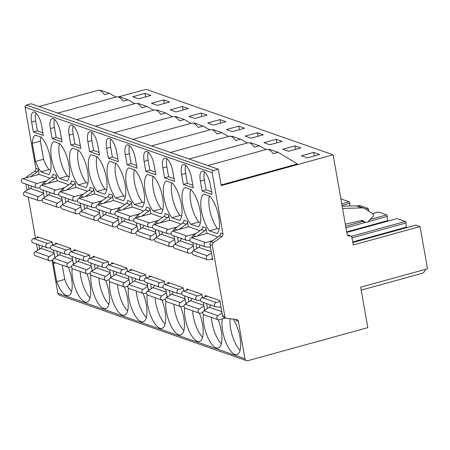 <?xml version="1.0" encoding="UTF-8"?>
<svg xmlns="http://www.w3.org/2000/svg" width="450" height="450" viewBox="0 0 450 450"><rect width="100%" height="100%" fill="white"/><g stroke="black" fill="none" stroke-linecap="round" stroke-linejoin="round"><path stroke-width="0.67" d="M347.304 234.731L350.848 235.969A1.8 1.62 109.3 0 1 351.861 237.223L353.233 244.98L420.058 226.586L427.5 268.785L360.669 287.179L367.808 327.656L247.843 360.681A2.694 2.43 109.3 0 1 244.969 358.762L57.876 293.282A2.694 2.43 109.3 0 0 59.4 295.161L246.493 360.641M350.848 235.969A1.8 1.62 109.3 0 0 349.948 235.946A2.694 2.43 -70.7 0 1 347.079 234.023L333.107 154.8L221.192 185.602L218.306 169.239L213.474 170.572A1.8 1.62 109.3 0 0 212.169 172.738L222.941 233.837A2.694 2.43 -70.7 0 1 221.782 236.706L213.491 242.618A2.694 2.43 109.3 0 0 212.333 245.486L224.843 316.434A2.694 2.43 109.3 0 0 226.862 318.42L236.368 319.438A2.694 2.43 -70.7 0 1 238.388 321.429L244.969 358.762M425.486 269.342A26.061 9.624 74.6 0 1 421.971 273.392L361.192 290.121M420.058 226.586L415.901 225.129A1.08 0.399 74.6 0 0 415.8 225.124A1.08 0.399 74.6 0 0 415.71 225.18M407.059 227.531L406.181 227.222L406.058 222.969L351.973 237.859M351.399 236.317L405.399 221.456A1.08 0.399 74.6 0 1 406.058 222.969M405.399 221.456L397.153 218.571A1.08 0.399 74.6 0 0 397.052 218.565A1.08 0.399 74.6 0 0 396.968 218.621M388.311 220.967L387.439 220.663L387.309 216.411L367.881 221.76M370.226 219.414L386.651 214.892A1.08 0.399 74.6 0 1 387.309 216.411M386.651 214.892L378.411 212.006A1.08 0.399 74.6 0 0 378.304 212.001A1.08 0.399 74.6 0 0 378.219 212.062M368.601 211.05L368.567 209.852L367.318 210.195M365.518 208.991L367.903 208.333A1.08 0.399 74.6 0 1 368.567 209.852M367.903 208.333L359.662 205.447A1.08 0.399 74.6 0 0 359.561 205.442A1.08 0.399 74.6 0 0 359.471 205.498M349.897 205.999L349.819 203.287L342.034 205.431M341.752 203.811L349.161 201.769A1.08 0.399 74.6 0 1 349.819 203.287M349.161 201.769L340.914 198.889A1.08 0.399 74.6 0 0 340.881 198.877M333.107 154.8L146.014 89.319L118.221 96.969M218.306 169.239L31.213 103.764L26.381 105.092A1.8 1.62 109.3 0 0 25.076 107.258L35.848 168.362A2.694 2.43 -70.7 0 1 34.689 171.225L26.398 177.143A2.694 2.43 109.3 0 0 25.718 177.834M25.965 184.106L27.034 190.192M28.243 197.027L35.466 238.005M36.534 244.052L37.603 250.132M52.054 260.269L57.876 293.282M387.439 220.663L346.697 231.879M406.181 227.222L352.693 241.948M221.079 184.978L297.433 163.958L278.083 152.336L269.601 149.366L268.678 149.619M307.327 157.854L319.601 154.479L313.695 152.415L301.421 155.79L307.327 157.854M288.579 151.296L300.853 147.921L294.947 145.851L282.679 149.231L288.579 151.296M269.837 144.737L282.105 141.356L276.204 139.292L263.931 142.667L269.837 144.737M251.089 138.172L263.363 134.797L257.456 132.727L245.183 136.108L251.089 138.172M232.341 131.614L244.614 128.233L238.708 126.169L226.44 129.549L232.341 131.614M213.598 125.055L225.866 121.674L219.966 119.61L207.692 122.985L213.598 125.055M194.85 118.491L207.124 115.116L201.218 113.046L188.949 116.426L194.85 118.491M176.102 111.932L188.376 108.551L182.469 106.487L170.201 109.867L176.102 111.932M157.359 105.373L169.627 101.992L163.727 99.928L151.453 103.303L157.359 105.373M138.611 98.809L150.885 95.434L144.979 93.364L132.711 96.744L138.611 98.809M39.111 106.526L97.768 90.383A20.666 7.633 74.6 0 1 104.473 94.641L109.373 93.291L116.044 97.071M99.962 90.574L100.884 90.321L109.373 93.291M207.827 165.572L266.484 149.428A20.666 7.633 74.6 0 1 273.189 153.686L278.083 152.336M222.401 318.864A21.116 7.796 -105.4 0 0 225.877 342.416A21.116 7.796 -105.4 0 0 236.936 354.589A21.116 7.796 -105.4 0 0 240.48 340.644A21.116 7.796 -105.4 0 0 233.184 319.101M203.344 314.336A21.116 7.796 -105.4 0 0 207.681 337.146A21.116 7.796 -105.4 0 0 218.188 348.03A21.116 7.796 -105.4 0 0 218.132 319.725M184.596 307.777A21.116 7.796 -105.4 0 0 188.933 330.581A21.116 7.796 -105.4 0 0 199.44 341.471A21.116 7.796 -105.4 0 0 199.384 313.166M165.847 301.219A21.116 7.796 -105.4 0 0 170.19 324.022A21.116 7.796 -105.4 0 0 180.697 334.907A21.116 7.796 -105.4 0 0 180.636 306.602M147.105 294.654A21.116 7.796 -105.4 0 0 151.442 317.464A21.116 7.796 -105.4 0 0 161.949 328.348A21.116 7.796 -105.4 0 0 161.893 300.043M128.357 288.096A21.116 7.796 -105.4 0 0 132.694 310.899A21.116 7.796 -105.4 0 0 143.201 321.789A21.116 7.796 -105.4 0 0 143.145 293.484M109.609 281.537A21.116 7.796 -105.4 0 0 113.951 304.341A21.116 7.796 -105.4 0 0 124.459 315.225A21.116 7.796 -105.4 0 0 124.397 286.92M90.866 274.972A21.116 7.796 -105.4 0 0 95.203 297.782A21.116 7.796 -105.4 0 0 105.711 308.666A21.116 7.796 -105.4 0 0 105.654 280.361M72.118 268.414A21.116 7.796 -105.4 0 0 76.455 291.218A21.116 7.796 -105.4 0 0 86.962 302.108A21.116 7.796 -105.4 0 0 86.906 273.803M53.584 262.041A21.116 7.796 -105.4 0 0 53.483 263.464L56.689 281.632A21.116 7.796 -105.4 0 0 68.439 295.622A21.116 7.796 -105.4 0 0 68.372 267.294M39.094 174.386L30.352 176.794L37.012 172.041A2.694 2.43 109.3 0 0 38.177 169.178L39.094 174.386L50.181 178.268M197.269 236.104L204.767 230.749A2.694 2.43 109.3 0 0 205.931 227.886L206.91 233.449M179.061 229.393L186.244 224.269A2.694 2.43 109.3 0 0 187.408 221.4L188.364 226.834M160.312 222.834L167.496 217.704A2.694 2.43 109.3 0 0 168.66 214.841L169.616 220.275M141.57 216.276L148.753 211.146A2.694 2.43 109.3 0 0 149.912 208.282L150.874 213.711M122.822 209.711L130.005 204.587A2.694 2.43 109.3 0 0 131.169 201.718L132.126 207.152M104.074 203.153L111.263 198.023A2.694 2.43 109.3 0 0 112.421 195.159L113.377 200.593M85.331 196.588L92.514 191.464A2.694 2.43 109.3 0 0 93.673 188.601L94.635 194.029M66.583 190.029L73.766 184.905A2.694 2.43 109.3 0 0 74.931 182.036L75.887 187.47M47.835 183.471L55.024 178.341A2.694 2.43 109.3 0 0 56.182 175.477L57.139 180.906M212.906 240.564L205.599 242.578L191.576 237.667L207.439 233.303L217.935 236.976M195.947 233.511L186.857 236.014L172.834 231.109L188.696 226.744L199.929 230.676M177.204 226.952L168.109 229.455L154.086 224.55L169.948 220.179L181.181 224.111M158.456 220.393L149.361 222.896L135.338 217.986L151.2 213.621L162.433 217.553M139.708 213.829L130.618 216.332L116.595 211.427L132.457 207.062L143.691 210.994M120.966 207.27L111.87 209.773L97.847 204.868L113.709 200.498L124.942 204.429M102.218 200.711L93.122 203.214L79.099 198.304L94.961 193.939L106.194 197.871M83.469 194.147L74.379 196.65L60.356 191.745L76.219 187.38L87.452 191.312M64.727 187.588L55.631 190.091L41.608 185.186L57.471 180.816L68.704 184.748M209.441 230.811L217.226 233.539A21.116 7.796 -105.4 0 0 218.616 216.045A21.116 7.796 -105.4 0 0 209.852 196.211L203.754 194.074A21.116 7.796 -105.4 0 0 201.296 209.981A21.116 7.796 -105.4 0 0 209.441 230.811L217.496 228.594L219.133 229.168M190.699 224.252L198.478 226.974A21.116 7.796 -105.4 0 0 199.868 209.486A21.116 7.796 -105.4 0 0 191.109 189.647L185.012 187.515A21.116 7.796 -105.4 0 0 182.548 203.422A21.116 7.796 -105.4 0 0 190.699 224.252L198.748 222.036L200.385 222.609M171.951 217.693L179.736 220.416A21.116 7.796 -105.4 0 0 181.125 202.922A21.116 7.796 -105.4 0 0 172.361 183.088L166.264 180.951A21.116 7.796 -105.4 0 0 163.806 196.864A21.116 7.796 -105.4 0 0 171.951 217.693L180 215.477L181.643 216.051M153.203 211.129L160.987 213.857A21.116 7.796 -105.4 0 0 162.377 196.363A21.116 7.796 -105.4 0 0 153.613 176.524L147.516 174.392A21.116 7.796 -105.4 0 0 145.058 190.299A21.116 7.796 -105.4 0 0 153.203 211.129L161.257 208.912L162.894 209.486M134.46 204.57L142.239 207.292A21.116 7.796 -105.4 0 0 143.629 189.804A21.116 7.796 -105.4 0 0 134.871 169.965L128.773 167.833A21.116 7.796 -105.4 0 0 126.309 183.741A21.116 7.796 -105.4 0 0 134.46 204.57L142.509 202.354L144.146 202.928M115.712 198.011L123.497 200.734A21.116 7.796 -105.4 0 0 124.886 183.24A21.116 7.796 -105.4 0 0 116.123 163.406L110.025 161.269A21.116 7.796 -105.4 0 0 107.567 177.182A21.116 7.796 -105.4 0 0 115.712 198.011L123.761 195.795L125.404 196.369M96.964 191.447L104.749 194.175A21.116 7.796 -105.4 0 0 106.138 176.681A21.116 7.796 -105.4 0 0 97.374 156.842L91.277 154.71A21.116 7.796 -105.4 0 0 88.819 170.618A21.116 7.796 -105.4 0 0 96.964 191.447L105.019 189.231L106.656 189.804M78.221 184.888L86.006 187.611A21.116 7.796 -105.4 0 0 87.39 170.123A21.116 7.796 -105.4 0 0 78.632 150.283L72.534 148.151A21.116 7.796 -105.4 0 0 70.071 164.059A21.116 7.796 -105.4 0 0 78.221 184.888L86.271 182.672L87.907 183.246M59.473 178.324L67.258 181.052A21.116 7.796 -105.4 0 0 68.648 163.558A21.116 7.796 -105.4 0 0 59.884 143.724L53.786 141.587A21.116 7.796 -105.4 0 0 51.328 157.5A21.116 7.796 -105.4 0 0 59.473 178.324L67.523 176.107L69.165 176.681M202.089 190.986L212.051 194.473L210.308 184.567A12.133 4.478 -105.4 0 0 202.106 171.129A12.133 4.478 -105.4 0 0 200.346 181.08L202.089 190.986L206.117 189.877L211.579 191.79M183.347 184.427L193.309 187.914L191.559 178.009A12.133 4.478 -105.4 0 0 183.358 164.571A12.133 4.478 -105.4 0 0 181.597 174.521L183.347 184.427L187.369 183.319L192.836 185.231M164.599 177.862L174.561 181.35L172.817 171.45A12.133 4.478 -105.4 0 0 164.616 158.006A12.133 4.478 -105.4 0 0 162.849 167.963L164.599 177.862L168.626 176.754L174.088 178.667M145.851 171.304L155.812 174.791L154.069 164.886A12.133 4.478 -105.4 0 0 145.868 151.447A12.133 4.478 -105.4 0 0 144.107 161.398L145.851 171.304L149.878 170.196L155.34 172.108M127.108 164.745L137.07 168.232L135.321 158.327A12.133 4.478 -105.4 0 0 127.119 144.889A12.133 4.478 -105.4 0 0 125.359 154.839L127.108 164.745L131.13 163.637L136.597 165.549M108.36 158.181L118.322 161.668L116.578 151.768A12.133 4.478 -105.4 0 0 108.377 138.324A12.133 4.478 -105.4 0 0 106.611 148.281L108.36 158.181L112.388 157.072L117.849 158.985M89.612 151.622L99.579 155.109L97.83 145.204A12.133 4.478 -105.4 0 0 89.629 131.766A12.133 4.478 -105.4 0 0 87.868 141.716L89.612 151.622L93.639 150.514L99.101 152.426M70.869 145.063L80.831 148.551L79.082 138.645A12.133 4.478 -105.4 0 0 70.881 125.207A12.133 4.478 -105.4 0 0 69.12 135.157L70.869 145.063L74.891 143.955L80.359 145.868M52.121 138.499L62.083 141.986L60.339 132.086A12.133 4.478 -105.4 0 0 52.138 118.642A12.133 4.478 -105.4 0 0 50.372 128.599L52.121 138.499L56.149 137.391L61.611 139.303M33.373 131.94L43.341 135.428L41.591 125.522A12.133 4.478 -105.4 0 0 33.39 112.084A12.133 4.478 -105.4 0 0 31.629 122.034L33.373 131.94L37.401 130.832L42.863 132.744M32.299 143.325L35.505 161.494A21.116 7.796 -105.4 0 0 40.95 171.844L48.735 174.566A21.116 7.796 -105.4 0 0 50.124 157.078A21.116 7.796 -105.4 0 0 41.361 137.239L35.263 135.107A21.116 7.796 -105.4 0 0 32.299 143.325L40.354 141.109L43.554 159.278A21.116 7.796 -105.4 0 0 48.999 169.627L50.642 170.201M222.053 312.975L217.862 315.703A2.244 2.025 109.3 0 0 219.206 319.742L225.506 318.009M220.022 301.461L216.169 302.518A2.244 2.025 109.3 0 0 216.309 306.894L221.029 307.17M211.483 253.035L207.292 255.763A2.244 2.025 109.3 0 0 208.637 259.802L212.49 258.744M205.599 242.578A2.244 2.025 109.3 0 0 205.74 246.949L210.459 247.224M207.287 296.196L202.146 297.613A2.244 2.025 109.3 0 0 201.786 301.882L215.809 306.793M210.549 304.954A2.694 2.43 -70.7 0 1 209.256 307.271L203.839 310.798A2.244 2.025 109.3 0 0 204.064 314.803L218.087 319.708M191.576 237.667A2.244 2.025 109.3 0 0 191.216 241.942L205.239 246.853M199.98 245.008A2.694 2.43 -70.7 0 1 198.686 247.326L193.269 250.852A2.244 2.025 109.3 0 0 193.494 254.863L207.518 259.768M203.929 306.011L199.114 309.144A2.244 2.025 109.3 0 0 200.464 313.183L202.776 312.548M201.938 294.716L197.426 295.959A2.244 2.025 109.3 0 0 197.561 300.33L200.554 300.504M193.359 246.066L188.544 249.199A2.244 2.025 109.3 0 0 189.894 253.243L192.206 252.602M186.857 236.014A2.244 2.025 109.3 0 0 186.992 240.39L189.984 240.564M188.544 289.637L183.403 291.049A2.244 2.025 109.3 0 0 183.037 295.324L197.061 300.234M191.801 298.389A2.694 2.43 -70.7 0 1 190.507 300.707L185.091 304.234A2.244 2.025 109.3 0 0 185.316 308.244L199.339 313.149M172.834 231.109A2.244 2.025 109.3 0 0 172.468 235.384L186.491 240.289M181.232 238.449A2.694 2.43 -70.7 0 1 179.938 240.767L174.521 244.294A2.244 2.025 109.3 0 0 174.746 248.299L188.769 253.209M185.181 299.447L180.366 302.58A2.244 2.025 109.3 0 0 181.716 306.624L184.028 305.983M183.189 288.157L178.678 289.395A2.244 2.025 109.3 0 0 178.813 293.771L181.811 293.946M174.611 239.507L169.796 242.64A2.244 2.025 109.3 0 0 171.146 246.679L173.458 246.043M168.109 229.455A2.244 2.025 109.3 0 0 168.244 233.831L171.242 234.006M169.796 283.072L164.655 284.49A2.244 2.025 109.3 0 0 164.295 288.765L178.318 293.67M173.059 291.831A2.694 2.43 -70.7 0 1 171.765 294.148L166.348 297.675A2.244 2.025 109.3 0 0 166.573 301.68L180.591 306.591M154.086 224.55A2.244 2.025 109.3 0 0 153.726 228.819L167.749 233.73M162.489 231.891A2.694 2.43 -70.7 0 1 161.196 234.208L155.779 237.735A2.244 2.025 109.3 0 0 156.004 241.74L170.021 246.645M166.433 292.888L161.623 296.021A2.244 2.025 109.3 0 0 162.968 300.06L165.279 299.424M164.441 281.593L159.93 282.836A2.244 2.025 109.3 0 0 160.071 287.213L163.063 287.387M155.863 232.948L151.054 236.081A2.244 2.025 109.3 0 0 152.398 240.12L154.71 239.484M149.361 222.896A2.244 2.025 109.3 0 0 149.501 227.267L152.494 227.441M151.048 276.514L145.907 277.931A2.244 2.025 109.3 0 0 145.547 282.201L159.57 287.111M154.311 285.272A2.694 2.43 -70.7 0 1 153.017 287.589L147.6 291.116A2.244 2.025 109.3 0 0 147.825 295.121L161.848 300.026M135.338 217.986A2.244 2.025 109.3 0 0 134.977 222.261L149.001 227.166M143.741 225.326A2.694 2.43 -70.7 0 1 142.447 227.644L137.031 231.171A2.244 2.025 109.3 0 0 137.256 235.181L151.279 240.086M147.69 286.329L142.875 289.463A2.244 2.025 109.3 0 0 144.225 293.501L146.537 292.866M145.699 275.034L141.188 276.278A2.244 2.025 109.3 0 0 141.322 280.648L144.315 280.822M137.121 226.384L132.306 229.517A2.244 2.025 109.3 0 0 133.656 233.561L135.968 232.92M130.618 216.332A2.244 2.025 109.3 0 0 130.753 220.708L133.746 220.882M132.306 269.955L127.164 271.367A2.244 2.025 109.3 0 0 126.799 275.642L140.822 280.547M135.562 278.707A2.694 2.43 -70.7 0 1 134.269 281.025L128.852 284.552A2.244 2.025 109.3 0 0 129.077 288.562L143.1 293.468M116.595 211.427A2.244 2.025 109.3 0 0 116.229 215.702L130.252 220.607M124.993 218.768A2.694 2.43 -70.7 0 1 123.699 221.085L118.282 224.612A2.244 2.025 109.3 0 0 118.508 228.617L132.531 233.528M128.942 279.765L124.127 282.898A2.244 2.025 109.3 0 0 125.477 286.942L127.789 286.301M126.951 268.476L122.439 269.713A2.244 2.025 109.3 0 0 122.574 274.089L125.573 274.264M118.373 219.825L113.563 222.958A2.244 2.025 109.3 0 0 114.907 226.997L117.219 226.361M111.87 209.773A2.244 2.025 109.3 0 0 112.005 214.144L115.003 214.324M113.558 263.391L108.416 264.808A2.244 2.025 109.3 0 0 108.056 269.083L122.079 273.988M116.82 272.149A2.694 2.43 -70.7 0 1 115.526 274.466L110.109 277.993A2.244 2.025 109.3 0 0 110.334 281.998L124.358 286.909M97.847 204.868A2.244 2.025 109.3 0 0 97.487 209.138L111.51 214.048M106.251 212.209A2.694 2.43 -70.7 0 1 104.957 214.526L99.54 218.047A2.244 2.025 109.3 0 0 99.765 222.058L113.788 226.963M110.194 273.206L105.384 276.339A2.244 2.025 109.3 0 0 106.729 280.378L109.041 279.743M108.203 261.911L103.691 263.154A2.244 2.025 109.3 0 0 103.832 267.525L106.824 267.705M99.624 213.266L94.815 216.399A2.244 2.025 109.3 0 0 96.159 220.438L98.471 219.803M93.122 203.214A2.244 2.025 109.3 0 0 93.263 207.585L96.255 207.759M94.809 256.832L89.668 258.249A2.244 2.025 109.3 0 0 89.308 262.519L103.331 267.429M98.072 265.59A2.694 2.43 -70.7 0 1 96.778 267.902L91.361 271.429A2.244 2.025 109.3 0 0 91.586 275.439L105.609 280.344M79.099 198.304A2.244 2.025 109.3 0 0 78.739 202.579L92.762 207.484M87.502 205.644A2.694 2.43 -70.7 0 1 86.209 207.962L80.792 211.489A2.244 2.025 109.3 0 0 81.017 215.499L95.04 220.404M91.451 266.648L86.636 269.781A2.244 2.025 109.3 0 0 87.986 273.819L90.298 273.184M89.46 255.352L84.949 256.596A2.244 2.025 109.3 0 0 85.084 260.966L88.076 261.141M80.882 206.702L76.067 209.835A2.244 2.025 109.3 0 0 77.417 213.874L79.729 213.238M74.379 196.65A2.244 2.025 109.3 0 0 74.514 201.026L77.507 201.201M76.067 250.273L70.926 251.685A2.244 2.025 109.3 0 0 70.56 255.96L84.583 260.865M79.329 259.026A2.694 2.43 -70.7 0 1 78.03 261.343L72.613 264.87A2.244 2.025 109.3 0 0 72.838 268.881L86.861 273.786M60.356 191.745A2.244 2.025 109.3 0 0 59.991 196.02L74.014 200.925M68.76 199.086A2.694 2.43 -70.7 0 1 67.461 201.403L62.044 204.93A2.244 2.025 109.3 0 0 62.269 208.935L76.292 213.846M72.703 260.083L67.894 263.216A2.244 2.025 109.3 0 0 69.238 267.255L71.55 266.619M70.712 248.794L66.201 250.031A2.244 2.025 109.3 0 0 66.336 254.407L69.334 254.582M62.134 200.143L57.324 203.276A2.244 2.025 109.3 0 0 58.669 207.315L60.981 206.679M55.631 190.091A2.244 2.025 109.3 0 0 55.766 194.462L58.764 194.642M57.319 243.709L52.178 245.126A2.244 2.025 109.3 0 0 51.818 249.401L65.841 254.306M60.581 252.467A2.694 2.43 -70.7 0 1 59.288 254.784L53.871 258.311A2.244 2.025 109.3 0 0 54.096 262.316L68.119 267.227M41.608 185.186A2.244 2.025 109.3 0 0 41.248 189.456L55.271 194.366M50.012 192.527A2.694 2.43 -70.7 0 1 48.718 194.839L43.301 198.366A2.244 2.025 109.3 0 0 43.526 202.376L57.549 207.281M54.141 253.401L49.146 256.657A2.244 2.025 109.3 0 0 50.49 260.696L52.802 260.061M52.161 242.179L47.453 243.472A2.244 2.025 109.3 0 0 47.593 247.843L50.586 248.018M43.571 193.461L38.576 196.718A2.244 2.025 109.3 0 0 39.921 200.756L42.233 200.121M46.519 180.877L36.883 183.532A2.244 2.025 109.3 0 0 37.024 187.903L40.016 188.078M38.942 237.279L37.586 237.651L37.423 236.751L52.11 241.886L52.661 244.991M49.146 256.657L35.123 251.747L40.911 248.349A2.694 2.43 109.3 0 0 42.204 246.032M39.617 249.193L38.858 244.862M238.388 321.429L236.064 320.614A2.694 2.43 109.3 0 0 235.446 319.337M224.843 316.434L222.519 315.619L219.87 300.6L205.183 295.459L205.403 296.713M222.519 315.619A2.694 2.43 109.3 0 0 224.044 317.498L226.367 318.313M28.288 184.922L29.047 189.248L30.341 188.409A2.694 2.43 109.3 0 0 31.635 186.092M38.576 196.718L24.553 191.807L28.682 189.118L29.047 189.248M42.975 190.063L44.319 197.702M46.294 191.222L47.115 195.885M61.498 196.543L62.882 204.384M65.042 197.786L65.863 202.444M80.246 203.107L81.63 210.943M83.79 204.345L84.611 209.002M98.989 209.666L100.373 217.507M102.532 210.904L103.354 215.567M117.737 216.225L119.121 224.066M121.281 217.468L122.102 222.126M136.485 222.789L137.869 230.625M140.029 224.027L140.85 228.684M155.227 229.348L156.611 237.189M158.771 230.591L159.593 235.249M173.976 235.907L175.359 243.748M177.519 237.15L178.341 241.808M192.724 242.471L194.102 250.307M196.042 243.63L196.898 248.49M211.067 259.132L212.653 259.689L210.009 244.671A2.694 2.43 109.3 0 1 211.168 241.808L219.454 235.89A2.694 2.43 109.3 0 0 220.618 233.027L222.941 233.837M207.467 308.43L206.612 303.576M205.549 309.679L204.508 309.319L203.293 302.411M202.433 297.534L201.859 294.294L186.654 288.973L186.857 290.098M188.91 301.748L188.089 297.09M186.806 303.12L185.766 302.754L184.545 295.853M183.684 290.97L183.116 287.736L167.912 282.414L168.109 283.539M170.162 295.189L169.341 290.531M168.058 296.561L167.018 296.196L165.797 289.288M164.936 284.411L164.368 281.177L149.164 275.856L149.361 276.981M151.419 288.63L150.598 283.967M149.31 289.997L148.269 289.631L147.054 282.729M146.194 277.852L145.62 274.613L130.421 269.291L130.618 270.416M132.671 282.066L131.85 277.408M130.567 283.438L129.527 283.072L128.306 276.171M127.446 271.288L126.877 268.054L111.673 262.733L111.87 263.858M113.923 275.507L113.102 270.849M111.819 276.879L110.779 276.514L109.558 269.606M108.703 264.729L108.129 261.495L92.925 256.174L93.122 257.299M95.181 268.948L94.359 264.285M93.071 270.315L92.031 269.949L90.816 263.048M89.955 258.171L89.381 254.931L74.183 249.609L74.379 250.734M76.433 262.384L75.611 257.726M74.329 263.756L73.288 263.391L72.067 256.489M71.207 251.606L70.639 248.372L55.434 243.051L55.631 244.176M57.684 255.825L56.863 251.167M55.581 257.192L54.759 256.905L53.544 250.003M47.453 243.472L33.429 238.562L37.586 237.651M35.123 251.747A2.244 2.025 109.3 0 0 35.348 255.757L49.371 260.662M33.429 238.562A2.244 2.025 109.3 0 0 33.069 242.837L47.093 247.748M24.553 191.807A2.244 2.025 109.3 0 0 24.778 195.817L38.801 200.722M30.352 176.794L22.86 178.622A2.244 2.025 109.3 0 0 22.5 182.897L36.523 187.802M204.508 309.319A2.694 2.43 109.3 0 0 204.812 310.162M185.766 302.754A2.694 2.43 109.3 0 0 186.064 303.604M167.018 296.196A2.694 2.43 109.3 0 0 167.321 297.039M148.269 289.631A2.694 2.43 109.3 0 0 148.573 290.481M129.527 283.072A2.694 2.43 109.3 0 0 129.825 283.916M110.779 276.514A2.694 2.43 109.3 0 0 111.082 277.358M92.031 269.949A2.694 2.43 109.3 0 0 92.334 270.799M73.288 263.391A2.694 2.43 109.3 0 0 73.586 264.234M54.759 256.905A2.694 2.43 109.3 0 0 54.979 257.586M204.767 230.749L201.448 229.59L193.162 235.502A2.694 2.43 109.3 0 0 191.976 237.561M186.244 224.269L182.7 223.026L174.414 228.943A2.694 2.43 109.3 0 0 173.227 231.002M167.496 217.704L163.958 216.467L155.666 222.379A2.694 2.43 109.3 0 0 154.479 224.438M148.753 211.146L145.209 209.908L136.924 215.82A2.694 2.43 109.3 0 0 135.737 217.879M130.005 204.587L126.461 203.344L118.176 209.261A2.694 2.43 109.3 0 0 116.989 211.32M111.263 198.023L107.719 196.785L99.427 202.697A2.694 2.43 109.3 0 0 98.241 204.756M92.514 191.464L88.971 190.226L80.685 196.138A2.694 2.43 109.3 0 0 79.498 198.197M73.766 184.905L70.222 183.662L61.937 189.579A2.694 2.43 109.3 0 0 60.75 191.638M55.024 178.341L51.699 177.182L43.414 183.094A2.694 2.43 109.3 0 0 42.244 185.006M201.448 229.59A2.694 2.43 109.3 0 0 202.607 226.721L205.931 227.886M182.7 223.026A2.694 2.43 109.3 0 0 183.864 220.162L187.408 221.4M163.958 216.467A2.694 2.43 109.3 0 0 165.116 213.604L168.66 214.841M145.209 209.908A2.694 2.43 109.3 0 0 146.368 207.039L149.912 208.282M126.461 203.344A2.694 2.43 109.3 0 0 127.626 200.481L131.169 201.718M107.719 196.785A2.694 2.43 109.3 0 0 108.877 193.922L112.421 195.159M88.971 190.226A2.694 2.43 109.3 0 0 90.135 187.357L93.673 188.601M70.222 183.662A2.694 2.43 109.3 0 0 71.387 180.799L74.931 182.036M51.699 177.182A2.694 2.43 109.3 0 0 52.864 174.313L56.182 175.477M209.374 196.042A21.116 7.796 -105.4 0 0 217.496 228.594M230.13 318.774A21.116 7.796 -105.4 0 0 240.086 350.319M190.626 189.478A21.116 7.796 -105.4 0 0 198.748 222.036M211.337 317.351A21.116 7.796 -105.4 0 0 221.344 343.755M171.883 182.919A21.116 7.796 -105.4 0 0 180 215.477M192.594 310.787A21.116 7.796 -105.4 0 0 202.596 337.196M153.135 176.361A21.116 7.796 -105.4 0 0 161.257 208.912M173.846 304.228A21.116 7.796 -105.4 0 0 183.853 330.637M134.387 169.796A21.116 7.796 -105.4 0 0 142.509 202.354M155.098 297.669A21.116 7.796 -105.4 0 0 165.105 324.073M115.644 163.237A21.116 7.796 -105.4 0 0 123.761 195.795M136.356 291.105A21.116 7.796 -105.4 0 0 146.357 317.514M96.896 156.679A21.116 7.796 -105.4 0 0 105.019 189.231M117.608 284.546A21.116 7.796 -105.4 0 0 127.614 310.956M78.148 150.114A21.116 7.796 -105.4 0 0 86.271 182.672M98.865 277.988A21.116 7.796 -105.4 0 0 108.866 304.391M59.406 143.556A21.116 7.796 -105.4 0 0 67.523 176.107M80.117 271.423A21.116 7.796 -105.4 0 0 90.118 297.832M204.491 171.922A12.133 4.478 -105.4 0 0 204.368 179.972L206.117 189.877M185.743 165.364A12.133 4.478 -105.4 0 0 185.625 173.413L187.369 183.319M166.995 158.799A12.133 4.478 -105.4 0 0 166.877 166.854L168.626 176.754M148.252 152.241A12.133 4.478 -105.4 0 0 148.129 160.29L149.878 170.196M129.504 145.682A12.133 4.478 -105.4 0 0 129.386 153.731L131.13 163.637M110.762 139.118A12.133 4.478 -105.4 0 0 110.638 147.172L112.388 157.072M92.014 132.559A12.133 4.478 -105.4 0 0 91.89 140.608L93.639 150.514M73.266 126A12.133 4.478 -105.4 0 0 73.147 134.049L74.891 143.955M54.523 119.436A12.133 4.478 -105.4 0 0 54.399 127.491L56.149 137.391M35.775 112.877A12.133 4.478 -105.4 0 0 35.651 120.926L37.401 130.832M35.505 161.494L43.554 159.278M40.877 137.07A21.116 7.796 -105.4 0 0 40.354 141.109M40.95 171.844L48.999 169.627M62.224 265.162L64.738 279.416A21.116 7.796 -105.4 0 0 71.595 291.347M53.483 263.464L55.659 262.868M56.689 281.632L64.738 279.416M189.084 159.013L247.742 142.869A20.666 7.633 74.6 0 1 254.441 147.127L259.341 145.778L266.017 149.558M249.93 143.061L250.852 142.808L259.341 145.778M170.336 152.454L228.994 136.305A20.666 7.633 74.6 0 1 235.699 140.563L240.593 139.219L247.269 142.999M231.182 136.502L232.104 136.249L240.593 139.219M151.588 145.89L210.246 129.746A20.666 7.633 74.6 0 1 216.951 134.004L221.85 132.654L228.521 136.434M212.439 129.938L213.362 129.684L221.85 132.654M132.846 139.331L191.503 123.188A20.666 7.633 74.6 0 1 198.203 127.446L203.102 126.096L209.779 129.876M193.691 123.379L194.614 123.126L203.102 126.096M114.097 132.773L172.755 116.623A20.666 7.633 74.6 0 1 179.46 120.881L184.354 119.537L191.031 123.317M174.943 116.82L175.866 116.561L184.354 119.537M95.349 126.208L154.007 110.064A20.666 7.633 74.6 0 1 160.712 114.323L165.611 112.972L172.282 116.752M156.201 110.256L157.123 110.002L165.611 112.972M76.607 119.649L135.264 103.506A20.666 7.633 74.6 0 1 141.964 107.758L146.863 106.414L153.54 110.194M137.453 103.697L138.375 103.444L146.863 106.414M57.859 113.085L116.516 96.941A20.666 7.633 74.6 0 1 123.221 101.199L128.115 99.849L134.792 103.629M118.704 97.138L119.627 96.879L128.115 99.849M313.695 152.415L314.314 155.931M294.947 145.851L295.571 149.372M276.204 139.292L276.823 142.813M257.456 132.727L258.075 136.249M238.708 126.169L239.333 129.69M219.966 119.61L220.584 123.131M201.218 113.046L201.836 116.567M182.469 106.487L183.094 110.008M163.727 99.928L164.346 103.449M144.979 93.364L145.597 96.885M345.341 224.184L362.379 220.32L364.984 222.064A2.694 2.43 109.3 0 0 367.971 221.67L372.966 216.669A1.8 1.62 109.3 0 0 372.819 213.868L365.254 208.817A6.739 6.069 109.3 0 0 364.016 208.198L358.116 206.128A6.739 6.069 109.3 0 0 356.13 205.824L342.174 206.218M364.016 208.198A6.739 6.069 109.3 0 0 362.036 207.889L342.568 208.434M352.794 242.499L415.901 225.129M346.798 232.431L397.153 218.571M372.476 213.643L378.411 212.006M345.69 226.164L362.936 221.422M357.671 205.993L359.662 205.447M365.67 222.368L345.977 227.79M349.948 235.946L347.524 235.097M213.474 170.572L26.381 105.092M212.169 172.738L25.076 107.258M38.177 169.178L35.848 168.362M216.169 302.518L202.146 297.613M221.822 311.664L209.256 307.271M217.862 315.703L203.839 310.798M211.252 251.724L198.686 247.326M207.292 255.763L193.269 250.852M197.426 295.959L183.403 291.049M203.811 305.364L190.507 300.707M199.114 309.144L185.091 304.234M193.241 245.424L179.938 240.767M188.544 249.199L174.521 244.294M178.678 289.395L164.655 284.49M185.068 298.806L171.765 294.148M180.366 302.58L166.348 297.675M174.499 238.86L161.196 234.208M169.796 242.64L155.779 237.735M159.93 282.836L145.907 277.931M166.32 292.241L153.017 287.589M161.623 296.021L147.6 291.116M155.751 232.301L142.447 227.644M151.054 236.081L137.031 231.171M141.188 276.278L127.164 271.367M147.572 285.683L134.269 281.025M142.875 289.463L128.852 284.552M137.002 225.743L123.699 221.085M132.306 229.517L118.282 224.612M122.439 269.713L108.416 264.808M128.829 279.124L115.526 274.466M124.127 282.898L110.109 277.993M118.26 219.178L104.957 214.526M113.563 222.958L99.54 218.047M103.691 263.154L89.668 258.249M110.081 272.559L96.778 267.902M105.384 276.339L91.361 271.429M99.512 212.619L86.209 207.962M94.815 216.399L80.792 211.489M84.949 256.596L70.926 251.685M91.333 266.001L78.03 261.343M86.636 269.781L72.613 264.87M76.067 209.835L62.044 204.93M80.764 206.061L67.461 201.403M66.201 250.031L52.178 245.126M72.591 259.436L59.288 254.784M67.894 263.216L53.871 258.311M62.021 199.496L48.718 194.839M57.324 203.276L43.301 198.366M212.333 245.486L210.009 244.671M54.062 252.956L40.911 248.349M36.883 183.532L22.86 178.622M221.782 236.706L219.454 235.89M213.491 242.618L211.168 241.808M195.93 236.469L193.162 235.502M177.182 229.911L174.414 228.943M158.439 223.352L155.666 222.379M139.691 216.787L136.924 215.82M120.943 210.229L118.176 209.261M102.201 203.67L99.427 202.697M83.453 197.106L80.685 196.138M64.704 190.547L61.937 189.579M45.962 183.988L43.414 183.094M27.214 177.424L26.398 177.143M37.012 172.041L34.689 171.225M43.492 193.016L30.341 188.409M200.346 181.08L204.368 179.972M181.597 174.521L185.625 173.413M162.849 167.963L166.877 166.854M144.107 161.398L148.129 160.29M125.359 154.839L129.386 153.731M106.611 148.281L110.638 147.172M87.868 141.716L91.89 140.608M69.12 135.157L73.147 134.049M50.372 128.599L54.399 127.491M31.629 122.034L35.651 120.926M362.036 207.889L356.13 205.824M364.984 222.064L360.939 220.646M352.789 242.466L415.8 225.124M357.604 205.982L359.561 205.442M372.442 213.615L378.304 212.001M346.793 232.397L397.052 218.565M360.816 220.68L365.479 222.311"/></g></svg>
